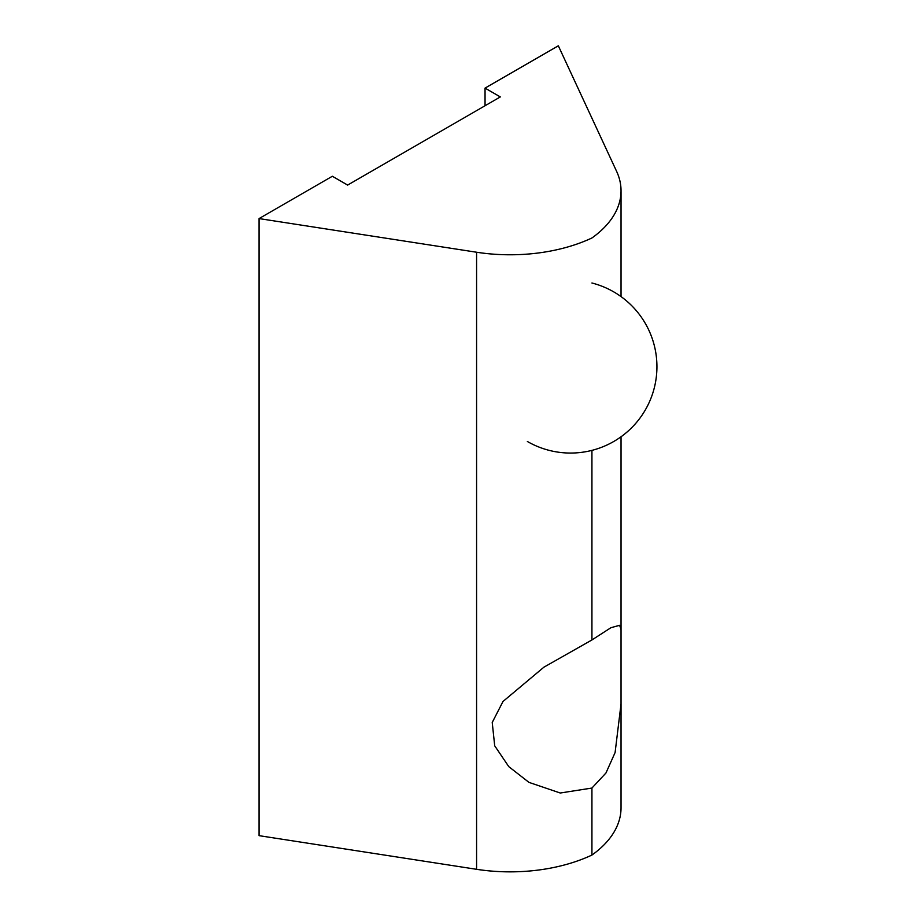 <?xml version="1.0" encoding="UTF-8"?>
<svg xmlns="http://www.w3.org/2000/svg" width="916" height="916" viewBox="0 0 916 916"><rect width="100%" height="100%" fill="white"/><g stroke="black" fill="none" stroke-linecap="round" stroke-linejoin="round"><path stroke-width="1.37" d="M591.931 639.952L610.926 627.7L619.651 625.296L621.037 629.59L621.037 703.946L615.094 752.563L605.968 772.978L591.931 788.058L560.226 793.004L528.967 782.378L508.792 766.646L494.709 745.819L492.224 722.484L502.999 701.473L543.909 667.18L591.931 639.952L591.931 450.363M476.583 252.232A129.557 74.803 0 0 0 591.931 237.977A129.557 74.803 180 0 0 621.037 190.734A129.557 74.803 180 0 0 616.617 171.372L558.336 45.8L485.045 88.108L500.319 96.924L347.633 185.078L332.359 176.261L259.068 218.581L476.583 252.232L476.583 869.307A129.557 74.803 0 0 0 591.931 855.052L591.931 788.058M476.583 869.307L259.068 835.655L259.068 218.581M621.037 703.946L621.037 807.82A129.557 74.803 180 0 1 591.931 855.052M485.045 105.741L485.045 88.108M621.037 629.59L621.037 436.76M621.037 296.589L621.037 190.734M527.364 441.478A86.367 86.367 0 0 0 656.932 366.675A86.367 86.367 0 0 0 591.931 282.998"/></g></svg>
